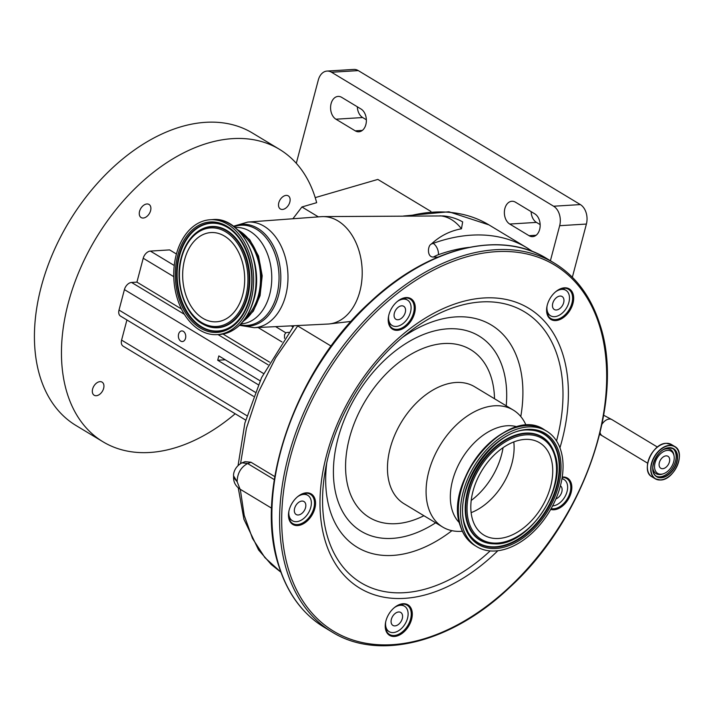 <?xml version="1.0" encoding="UTF-8"?>
<svg xmlns="http://www.w3.org/2000/svg" width="715" height="715" viewBox="0 0 715 715"><rect width="100%" height="100%" fill="white"/><g stroke="black" fill="none" stroke-linecap="round" stroke-linejoin="round"><path stroke-width="1.07" d="M669.41 461.97A6.98 4.54 -58.9 0 1 660.785 468.253A6.98 4.54 -58.9 0 1 659.364 462.587A6.98 4.54 -58.9 0 1 667.989 456.295A6.98 4.54 -58.9 0 1 669.41 461.97M661.241 474.188A12.959 8.437 -58.9 0 1 655.056 462.855A12.959 8.437 -58.9 0 1 667.533 450.37A12.959 8.437 -58.9 0 1 674.075 456.009A12.959 8.437 -58.9 0 1 663.368 473.768A12.959 8.437 -58.9 0 1 661.241 474.188M233.439 226.253L247.712 222.088L321.267 216.663A53.795 37.252 86.5 0 1 322.983 216.6L443.372 215.939A47.521 47.521 0 0 1 462.668 221.9L461.461 228.791C450.513 230.802 440.869 235.53 432.512 242.975L431.217 244.128A44.553 28.993 -58.9 0 1 433.156 243.359A203.462 132.409 -58.9 0 1 471.364 235.164A203.462 132.409 -58.9 0 1 527.071 247.891L488.935 224.885A203.462 132.409 121.1 0 0 409.239 215.984M322.983 216.6A53.795 37.252 86.5 0 1 359.86 291.434A53.795 37.252 86.5 0 1 329.597 323.904A53.795 37.252 86.5 0 1 327.89 324.047L254.218 327.693A52.901 36.635 86.5 0 0 285.66 295.617A52.901 36.635 86.5 0 0 247.712 222.088M437.803 257.15L433.451 257.016C426.819 257.507 427.588 245.611 431.217 244.128M439.975 215.832A47.521 32.908 86.5 0 1 461.461 228.791M237.693 229.873A49.719 34.436 86.5 0 1 259.375 295.867A49.719 34.436 86.5 0 1 243.323 321.196M241.205 233.644A48.263 33.426 86.5 0 1 258.428 295.295A48.263 33.426 86.5 0 1 246.344 317.022M547.047 306.065A14.854 9.661 121.1 0 0 550.532 315.744A14.854 9.661 121.1 0 0 554.599 316.673A14.854 9.661 121.1 0 0 567.907 305.242A14.854 9.661 121.1 0 0 565.878 290.308A14.854 9.661 121.1 0 0 561.811 289.378A14.854 9.661 121.1 0 0 555.689 291.738M560.042 296.064A7.57 4.933 121.1 0 0 553.258 301.9A7.57 4.933 121.1 0 0 554.295 309.515A7.57 4.933 121.1 0 0 556.368 309.988A7.57 4.933 121.1 0 0 563.152 304.161A7.57 4.933 121.1 0 0 562.115 296.537A7.57 4.933 121.1 0 0 560.042 296.064M184.622 259.652A44.705 30.96 -93.5 0 0 216.43 321.804A44.705 30.96 -93.5 0 0 242.743 294.723A44.705 30.96 -93.5 0 0 210.934 232.572A44.705 30.96 -93.5 0 0 184.622 259.652M297.994 325.522L275.606 357.858L258.303 392.437L246.425 428.303L240.571 463.552M240.285 489.301L244.217 515.417L252.52 538.493L264.863 557.584L280.915 572.188M385.671 621.978A14.854 9.661 121.1 0 0 389.157 631.649A14.854 9.661 121.1 0 0 393.223 632.578A14.854 9.661 121.1 0 0 406.531 621.147A14.854 9.661 121.1 0 0 404.502 606.222A14.854 9.661 121.1 0 0 400.436 605.292A14.854 9.661 121.1 0 0 394.314 607.643M398.666 611.977A7.57 4.933 121.1 0 0 391.883 617.805A7.57 4.933 121.1 0 0 392.919 625.419A7.57 4.933 121.1 0 0 394.993 625.893A7.57 4.933 121.1 0 0 401.776 620.066A7.57 4.933 121.1 0 0 400.749 612.451A7.57 4.933 121.1 0 0 398.666 611.977M288.923 511.073A14.854 9.661 121.1 0 0 292.408 520.743A14.854 9.661 121.1 0 0 296.475 521.673A14.854 9.661 121.1 0 0 309.783 510.242A14.854 9.661 121.1 0 0 307.754 495.316A14.854 9.661 121.1 0 0 303.687 494.387A14.854 9.661 121.1 0 0 297.565 496.737M242.734 462.551L245.048 461.675L250.929 462.212A17.821 11.601 -58.9 0 1 247.587 463.508C240.839 467.279 237.353 473.348 237.139 481.704L233.582 475.886C233.287 474.653 233.912 467.154 241.974 462.82L247.587 463.508L274.301 479.622M237.139 481.704L240.043 489.149C235.736 486.254 233.582 482.393 233.573 477.557L237.139 481.704M301.918 501.072A7.57 4.933 121.1 0 0 295.134 506.899A7.57 4.933 121.1 0 0 296.171 514.514A7.57 4.933 121.1 0 0 298.244 514.988A7.57 4.933 121.1 0 0 305.028 509.16A7.57 4.933 121.1 0 0 303.991 501.546A7.57 4.933 121.1 0 0 301.918 501.072M233.582 475.886L233.573 477.557M388.656 315.824A14.854 9.661 121.1 0 0 392.142 325.504A14.854 9.661 121.1 0 0 396.208 326.433A14.854 9.661 121.1 0 0 409.516 315.002A14.854 9.661 121.1 0 0 407.487 300.068A14.854 9.661 121.1 0 0 403.421 299.138A14.854 9.661 121.1 0 0 397.299 301.498M401.651 305.823A7.57 4.933 121.1 0 0 394.868 311.66A7.57 4.933 121.1 0 0 395.904 319.274A7.57 4.933 121.1 0 0 397.978 319.748A7.57 4.933 121.1 0 0 404.762 313.921A7.57 4.933 121.1 0 0 403.725 306.297A7.57 4.933 121.1 0 0 401.651 305.823M250.929 462.212L274.783 476.601M552.606 505.889A14.854 9.661 121.1 0 0 552.758 505.88A14.854 9.661 121.1 0 0 566.057 494.449A14.854 9.661 121.1 0 0 564.028 479.524A14.854 9.661 121.1 0 0 561.954 478.719M555.913 498.9A7.57 4.933 121.1 0 0 561.597 492.626A7.57 4.933 121.1 0 0 560.408 485.834M251.099 299.764A57.549 39.852 -93.5 0 0 210.139 219.746A57.549 39.852 -93.5 0 0 176.265 254.62A57.549 39.852 -93.5 0 0 217.217 334.629A57.549 39.852 -93.5 0 0 251.099 299.764M547.458 314.287A17.08 11.118 121.1 0 0 547.985 314.207M386.082 630.201A17.08 11.118 121.1 0 0 386.618 630.121M289.334 519.296A17.08 11.118 121.1 0 0 289.87 519.215M389.067 324.047A17.08 11.118 121.1 0 0 389.604 323.967M546.912 306.717A17.08 11.118 121.1 0 0 547.27 313.733A17.08 11.118 121.1 0 0 550.827 318.524A17.08 11.118 121.1 0 0 566.584 313.206A17.08 11.118 121.1 0 0 572.036 294.062A17.08 11.118 121.1 0 0 568.47 289.28A17.08 11.118 121.1 0 0 556.199 291.327M551.149 508.606A17.08 11.118 121.1 0 0 565.842 501.054A17.08 11.118 121.1 0 0 570.195 483.277A17.08 11.118 121.1 0 0 566.629 478.487A17.08 11.118 121.1 0 0 562.178 477.406M385.546 622.622A17.08 11.118 121.1 0 0 385.894 629.647A17.08 11.118 121.1 0 0 389.461 634.428A17.08 11.118 121.1 0 0 405.208 629.12A17.08 11.118 121.1 0 0 410.669 609.975A17.08 11.118 121.1 0 0 407.103 605.185A17.08 11.118 121.1 0 0 394.832 607.232M288.797 511.717A17.08 11.118 121.1 0 0 289.146 518.741A17.08 11.118 121.1 0 0 292.712 523.523A17.08 11.118 121.1 0 0 308.46 518.214A17.08 11.118 121.1 0 0 313.912 499.061A17.08 11.118 121.1 0 0 310.355 494.279A17.08 11.118 121.1 0 0 298.084 496.326M388.531 316.468A17.08 11.118 121.1 0 0 388.88 323.493A17.08 11.118 121.1 0 0 392.437 328.283A17.08 11.118 121.1 0 0 408.194 322.966A17.08 11.118 121.1 0 0 413.645 303.821A17.08 11.118 121.1 0 0 410.088 299.04A17.08 11.118 121.1 0 0 397.817 301.087M547.207 314.457A17.821 11.601 121.1 0 0 564.18 316.977A17.821 11.601 121.1 0 0 573.055 293.928A17.821 11.601 121.1 0 0 556.368 291.193A17.821 11.601 121.1 0 0 546.877 306.914A17.821 11.601 121.1 0 0 547.207 314.457M550.702 509.393A17.821 11.601 121.1 0 0 566.369 502.082A17.821 11.601 121.1 0 0 571.214 483.134A17.821 11.601 121.1 0 0 562.231 477.057M385.841 630.362A17.821 11.601 121.1 0 0 402.804 632.882A17.821 11.601 121.1 0 0 411.688 609.832A17.821 11.601 121.1 0 0 394.993 607.106A17.821 11.601 121.1 0 0 385.51 622.828A17.821 11.601 121.1 0 0 385.841 630.362M289.092 519.456A17.821 11.601 121.1 0 0 306.056 521.977A17.821 11.601 121.1 0 0 314.94 498.927A17.821 11.601 121.1 0 0 298.244 496.201A17.821 11.601 121.1 0 0 288.762 511.922A17.821 11.601 121.1 0 0 289.092 519.456M388.826 324.217A17.821 11.601 121.1 0 0 405.789 326.737A17.821 11.601 121.1 0 0 414.673 303.687A17.821 11.601 121.1 0 0 397.978 300.952A17.821 11.601 121.1 0 0 388.495 316.673A17.821 11.601 121.1 0 0 388.826 324.217M526.168 425.497L525.954 425.005A68.318 44.455 121.1 0 0 513.272 410.061A68.318 44.455 121.1 0 0 450.271 431.324A68.318 44.455 121.1 0 0 428.437 507.9A68.318 44.455 121.1 0 0 442.692 527.053A68.318 44.455 121.1 0 0 461.827 531.299L462.355 531.254M517.32 426.882A56.735 36.921 121.1 0 0 467.574 450.414A56.735 36.921 121.1 0 0 452.291 510.546A56.735 36.921 121.1 0 0 459.459 522.79M560.721 450.066A67.496 43.928 121.1 0 0 546.644 431.145A67.496 43.928 121.1 0 0 484.395 452.157A67.496 43.928 121.1 0 0 462.828 527.822A67.496 43.928 121.1 0 0 476.905 546.743A67.496 43.928 121.1 0 0 539.155 525.731A67.496 43.928 121.1 0 0 560.721 450.066M404.949 298.539A17.08 11.118 121.1 0 0 404.77 298.03M305.216 493.779A17.08 11.118 121.1 0 0 305.037 493.27M401.964 604.684A17.08 11.118 121.1 0 0 401.785 604.175M563.331 288.78A17.08 11.118 121.1 0 0 563.152 288.27M550.872 457.895A53.911 35.08 121.1 0 0 539.628 442.782A53.911 35.08 121.1 0 0 489.909 459.557A53.911 35.08 121.1 0 0 472.678 519.993A53.911 35.08 121.1 0 0 483.93 535.106A53.911 35.08 121.1 0 0 533.64 518.321A53.911 35.08 121.1 0 0 550.872 457.895M471.131 512.655A53.911 35.08 121.1 0 0 513.799 441.933M572.349 277.241L586.398 224.045L559.666 225.699A14.854 10.287 -93.5 0 0 553.616 206.224L331.546 72.251A14.854 10.287 -93.5 0 0 327.032 71.071A14.854 10.287 -93.5 0 0 318.291 80.071L296.296 163.306M550.407 260.752L559.666 225.699M553.616 206.224L580.348 204.579A14.854 10.287 86.5 0 1 586.398 224.045M580.348 204.579L358.286 70.606L331.546 72.251M327.032 71.071L353.764 69.427A14.854 10.287 86.5 0 1 358.286 70.606M531.12 211.631A11.878 8.231 -93.5 0 0 536.465 222.401L540.156 224.626M357.321 106.785A11.878 8.231 -93.5 0 0 362.666 117.546L366.366 119.78M539.646 229.435A11.878 8.231 -93.5 0 0 534.811 213.865L515.497 202.211A11.878 8.231 -93.5 0 0 511.886 201.273A11.878 8.231 -93.5 0 0 504.441 210.997A11.878 8.231 -93.5 0 0 509.732 224.045L529.037 235.691A11.878 8.231 -93.5 0 0 532.657 236.638A11.878 8.231 -93.5 0 0 539.646 229.435M365.857 124.589A11.878 8.231 -93.5 0 0 361.012 109.011L341.707 97.365A11.878 8.231 -93.5 0 0 338.088 96.418A11.878 8.231 -93.5 0 0 330.652 106.151A11.878 8.231 -93.5 0 0 335.934 119.199L355.248 130.845A11.878 8.231 -93.5 0 0 358.858 131.783A11.878 8.231 -93.5 0 0 365.857 124.589M315.217 197.626L377.842 179.42L430.886 211.425M318.372 216.877L301.936 206.966L316.665 202.685A170.787 111.147 121.1 0 0 279.449 149.319A170.787 111.147 121.1 0 0 232.688 138.63A170.787 111.147 121.1 0 0 79.678 270.064A170.787 111.147 121.1 0 0 102.996 441.79A170.787 111.147 121.1 0 0 149.766 452.479A170.787 111.147 121.1 0 0 235.19 413.762M279.449 149.319L252.413 133.008A170.787 111.147 121.1 0 0 205.652 122.319A170.787 111.147 121.1 0 0 52.642 253.762A170.787 111.147 121.1 0 0 75.96 425.479L102.996 441.79M96.275 395.717A7.659 4.978 121.1 0 0 103.13 389.827A7.659 4.978 121.1 0 0 102.084 382.132A7.659 4.978 121.1 0 0 99.993 381.649A7.659 4.978 121.1 0 0 93.129 387.539A7.659 4.978 121.1 0 0 94.174 395.243A7.659 4.978 121.1 0 0 96.275 395.717M143.215 218.039A7.659 4.978 121.1 0 0 150.078 212.141A7.659 4.978 121.1 0 0 149.033 204.445A7.659 4.978 121.1 0 0 146.933 203.972A7.659 4.978 121.1 0 0 140.077 209.861A7.659 4.978 121.1 0 0 141.123 217.557A7.659 4.978 121.1 0 0 143.215 218.039M282.461 209.459A7.659 4.978 121.1 0 0 289.316 203.569A7.659 4.978 121.1 0 0 288.27 195.865A7.659 4.978 121.1 0 0 286.179 195.392A7.659 4.978 121.1 0 0 279.315 201.281A7.659 4.978 121.1 0 0 280.36 208.977A7.659 4.978 121.1 0 0 282.461 209.459M301.936 206.966L292.882 218.763M291.193 325.861A74.253 48.325 121.1 0 0 291.175 325.87L292.962 326.952M284.516 338.32L284.507 334.674L285.848 332.815A10.609 3.298 -165.2 0 1 288.082 332.395A10.609 3.298 -165.2 0 1 288.824 332.368M176.426 254.013L169.625 249.901L150.373 251.09A7.427 4.835 -58.9 0 0 143.223 258.24L136.922 282.121L181.467 308.996M269.555 362.139L223.026 334.066M253.512 396.325L120.522 316.102A7.427 4.835 -58.9 0 1 119.012 310.069L124.419 289.602A7.427 4.835 -58.9 0 1 131.569 282.452L136.922 282.121M245.674 420.089L123.105 346.14A7.427 4.835 -58.9 0 1 121.595 340.117L126.921 319.954M185.525 338.329A5.327 3.691 -93.5 0 0 181.735 330.929A5.327 3.691 -93.5 0 0 178.598 334.155A5.327 3.691 -93.5 0 0 182.388 341.556A5.327 3.691 -93.5 0 0 185.525 338.329M258.294 384.742L217.7 360.253L225.252 359.788M260.072 380.791L218.844 355.918L217.7 360.253M663.368 473.768L662.296 474.117A14.023 9.125 -58.9 0 1 659.99 474.563A14.023 9.125 -58.9 0 1 652.786 467.467M663.574 449.592A14.023 9.125 -58.9 0 1 666.8 448.788A14.023 9.125 -58.9 0 1 673.888 454.901L674.075 456.009M672.779 448.475A16.186 10.537 -58.9 0 1 674.2 464.848A16.186 10.537 -58.9 0 1 659.909 476.825A16.186 10.537 -58.9 0 1 656.093 476.136M669.07 447.778A16.186 10.537 -58.9 0 1 673.387 448.797A16.186 10.537 -58.9 0 1 675.595 465.072A16.186 10.537 -58.9 0 1 661.098 477.531A16.186 10.537 -58.9 0 1 656.665 476.521A16.186 10.537 -58.9 0 1 652.974 465.188M669.124 447.688A16.382 10.662 -58.9 0 1 676.944 462.006A16.382 10.662 -58.9 0 1 661.169 477.79A16.382 10.662 -58.9 0 1 653.358 463.463A16.382 10.662 -58.9 0 1 669.124 447.688M661.643 450.825A16.186 10.537 -58.9 0 1 668.954 447.787M660.615 479.89A18.67 12.146 -58.9 0 1 651.705 463.561A18.67 12.146 -58.9 0 1 669.678 445.588A18.67 12.146 -58.9 0 1 678.589 461.908A18.67 12.146 -58.9 0 1 660.615 479.89M660.446 479.988A18.858 12.271 -58.9 0 1 655.28 478.809A18.858 12.271 -58.9 0 1 652.706 459.843A18.858 12.271 -58.9 0 1 669.606 445.329A18.858 12.271 -58.9 0 1 674.763 446.509A18.858 12.271 -58.9 0 1 679.044 459.825M651.973 476.816A18.858 12.271 -58.9 0 1 649.39 457.85A18.858 12.271 -58.9 0 1 666.291 443.336A18.858 12.271 -58.9 0 1 671.457 444.516L674.763 446.509C686.337 452.193 674.379 480.158 660.508 480.006L655.28 478.809L651.973 476.816C640.399 471.131 652.357 443.157 666.237 443.318L671.457 444.516M647.602 469.71A18.733 12.191 -58.9 0 1 663.136 443.961M669.052 476.378A18.858 12.271 -58.9 0 1 660.562 479.979M600.108 432.673A9.429 6.14 121.1 0 0 602.2 435.775L647.683 463.213M657.434 447.063L611.942 419.625A9.429 6.14 121.1 0 0 602.003 424.227M469.112 247.363A194.552 126.609 121.1 0 0 438.456 254.683A8.911 5.282 -109.8 0 0 433.156 243.359L432.512 242.975M233.698 226.449A50.988 35.312 86.5 0 1 270.699 241.268A50.988 35.312 86.5 0 1 278.582 295.232A50.988 35.312 86.5 0 1 239.775 325.093M234.073 226.735A50.175 34.749 86.5 0 1 269.591 242.689A50.175 34.749 86.5 0 1 276.848 294.982A50.175 34.749 86.5 0 1 240.115 324.753M235.047 227.513L235.306 227.495A48.263 33.426 86.5 0 1 269.653 294.607A48.263 33.426 86.5 0 1 241.241 323.85L240.991 323.859M331.125 346.105L297.672 325.924A8.911 1.493 -141.3 0 0 297.047 325.566M438.456 254.683A35.643 23.193 121.1 0 0 433.451 257.016M245.781 296.555A49.38 34.195 -93.5 0 0 225.672 231.821A49.38 34.195 -93.5 0 0 181.583 257.82A49.38 34.195 -93.5 0 0 201.693 322.554A49.38 34.195 -93.5 0 0 245.781 296.555M247.015 296.948A50.47 34.955 -93.5 0 0 237.031 240.472A50.47 34.955 -93.5 0 0 197.152 232.026A50.47 34.955 -93.5 0 0 181.387 257.364A50.47 34.955 -93.5 0 0 202.819 324.038A50.47 34.955 -93.5 0 0 247.015 296.948M202.997 324.136A50.711 35.115 -93.5 0 0 203.176 324.235A50.711 35.115 -93.5 0 0 247.578 297.02A50.711 35.115 -93.5 0 0 237.541 240.267A50.711 35.115 -93.5 0 0 197.474 231.785A50.711 35.115 -93.5 0 0 197.313 231.91M253.548 299.612A57.549 39.852 -93.5 0 0 212.587 219.594C241.143 216.225 264.863 262.888 253.923 299.442C247.622 320.758 236.209 332.43 219.666 334.477A57.549 39.852 -93.5 0 0 253.548 299.612M249.651 298.888A55.323 38.315 -93.5 0 0 227.111 226.351A55.323 38.315 -93.5 0 0 177.713 255.487A55.323 38.315 -93.5 0 0 200.254 328.024A55.323 38.315 -93.5 0 0 249.651 298.888M249.464 298.423A54.233 37.555 -93.5 0 0 226.432 226.78A54.233 37.555 -93.5 0 0 178.947 255.881A54.233 37.555 -93.5 0 0 189.672 316.575A54.233 37.555 -93.5 0 0 232.527 325.647A54.233 37.555 -93.5 0 0 249.392 298.673M226.61 226.887A53.991 37.395 -93.5 0 0 179.51 255.952A53.991 37.395 -93.5 0 0 190.119 316.289A53.991 37.395 -93.5 0 0 232.688 325.522M324.261 627.314C302.892 614.203 287.805 593.951 278.993 566.548C253.012 490.955 295.018 369.539 370.272 301.945C428.088 247.453 500.348 229.452 546.743 258.535A215.34 140.14 121.1 0 0 348.142 325.557A215.34 140.14 121.1 0 0 279.333 566.95A215.34 140.14 121.1 0 0 324.261 627.314L331.983 631.971C378.682 661.277 451.603 642.776 509.598 587.498C584.2 519.716 625.545 399.158 599.724 323.967C590.921 296.564 575.834 276.312 554.465 263.2A215.34 140.14 121.1 0 0 355.864 330.214A215.34 140.14 121.1 0 0 287.055 571.616A215.34 140.14 121.1 0 0 331.983 631.971M599.277 324.994A213.857 139.175 121.1 0 0 395.681 294.777A213.857 139.175 121.1 0 0 289.101 571.339A213.857 139.175 121.1 0 0 492.698 601.556A213.857 139.175 121.1 0 0 599.277 324.994M559.943 447.813A163.467 106.383 121.1 0 0 562.732 354.014A163.467 106.383 121.1 0 0 407.112 330.92A163.467 106.383 121.1 0 0 325.647 542.319A163.467 106.383 121.1 0 0 497.854 550.729M556.529 440.932A158.221 102.969 121.1 0 0 557.512 356.186A158.221 102.969 121.1 0 0 409.311 331.939C367.465 363.524 333.539 419.768 325.111 471.516A158.221 102.969 121.1 0 0 328.033 538.44A158.221 102.969 121.1 0 0 490.168 550.916M520.779 416.541A129.79 84.468 121.1 0 0 518.42 361.415A129.79 84.468 121.1 0 0 402.831 337.14M326.692 463.356A129.79 84.468 121.1 0 0 330.169 510.921A129.79 84.468 121.1 0 0 451.925 530.673M506.22 405.807A114.043 74.217 121.1 0 0 502.752 367.921A114.043 74.217 121.1 0 0 394.188 351.807A114.043 74.217 121.1 0 0 337.355 499.285A114.043 74.217 121.1 0 0 435.641 522.799M494.512 398.738A98.018 63.787 121.1 0 0 491.134 377.154A98.018 63.787 121.1 0 0 397.817 363.3A98.018 63.787 121.1 0 0 348.974 490.061A98.018 63.787 121.1 0 0 423.923 515.73M513.272 410.061L474.653 386.761A68.318 44.455 121.1 0 0 411.652 408.024A68.318 44.455 121.1 0 0 389.818 484.6A68.318 44.455 121.1 0 0 404.073 503.753L442.692 527.053M514.532 427.919A66.718 43.418 121.1 0 0 459.084 519.841M474.742 545.438C467.95 541.255 463.168 534.847 460.389 526.186C442.594 480.489 508.597 404.064 544.481 429.84A67.496 43.928 121.1 0 0 482.232 450.852A67.496 43.928 121.1 0 0 460.666 526.517A67.496 43.928 121.1 0 0 474.742 545.438L476.905 546.743M558.781 451.603A64.824 42.185 121.1 0 0 497.068 442.451A64.824 42.185 121.1 0 0 464.768 526.276A64.824 42.185 121.1 0 0 526.481 535.437A64.824 42.185 121.1 0 0 558.781 451.603M557.512 451.952A63.724 41.47 121.1 0 0 529.466 430.037C494.172 426.909 451.397 490.124 465.125 525.453L467.914 532.058A63.724 41.47 121.1 0 0 529.332 531.343A63.724 41.47 121.1 0 0 557.512 451.952M465.143 525.552A63.724 41.47 121.1 0 0 467.914 532.058M467.816 531.88A63.501 41.327 121.1 0 0 529.029 530.888A63.501 41.327 121.1 0 0 556.994 451.871A63.501 41.327 121.1 0 0 529.261 430.037M552.034 447.617A60.212 39.182 121.1 0 0 551.935 447.429A60.212 39.182 121.1 0 0 493.904 448.108A60.212 39.182 121.1 0 0 467.279 523.121A60.212 39.182 121.1 0 0 493.779 543.82A60.212 39.182 121.1 0 0 493.994 543.829M554.795 454.105A59.989 39.039 121.1 0 0 552.132 447.796A59.989 39.039 121.1 0 0 494.324 448.475A59.989 39.039 121.1 0 0 467.798 523.201A59.989 39.039 121.1 0 0 494.199 543.829L493.779 543.82M554.482 455.026A58.889 38.324 121.1 0 0 498.418 446.705A58.889 38.324 121.1 0 0 469.076 522.862A58.889 38.324 121.1 0 0 525.132 531.182A58.889 38.324 121.1 0 0 554.482 455.026M471.203 500.473A58.398 38.002 121.1 0 0 503.056 447.679M362.666 117.546L335.934 119.199M362.335 130.407L355.248 130.845M536.465 222.401L509.732 224.045M536.125 235.262L529.037 235.691M285.848 332.815L275.597 326.63M174.246 265.488L150.373 251.09M281.996 341.958L258.026 327.497M173.772 276.669L143.223 258.24M268.089 364.811L217.986 334.584M184.416 314.332L131.569 282.452M263.549 373.534L124.419 289.602M246.916 415.719L121.595 340.117M255.139 392.195L119.012 310.069M656.665 476.521C646.852 471.864 657.148 447.608 669.017 447.805L673.387 448.797M611.942 419.625L603.71 415.281M527.071 247.891L532.827 251.662M237.094 229.3L249.714 239.659L258.544 256.068L262.191 275.82L260.072 295.661L253.307 311.186L242.796 321.839M239.543 325.307L254.218 327.693M550.532 315.744L547.279 313.778M565.878 290.308L562.625 288.351M280.923 572.206L271.262 564.528L258.58 549.96L243.922 519.278L238.247 487.853M238.095 465.411L244.87 423.092L261.565 377.618L293.928 325.727M404.502 606.222L401.249 604.255M389.157 631.649L385.912 629.692M307.754 495.316L304.501 493.35M292.408 520.743L289.155 518.786M271.62 508.204L240.043 489.149M351.154 321.393L329.597 323.904M392.142 325.504L388.889 323.538M407.487 300.068L404.234 298.11M403.43 216.028L448.886 211.774L488.935 224.885M562.026 478.308L564.028 479.524M197.474 231.785L197.152 232.026C189.636 237.72 184.354 246.201 181.288 257.463C174.192 282.345 184.452 314.466 202.819 324.038L203.176 324.235M212.587 219.594L210.139 219.746M219.666 334.477L217.217 334.629M226.432 226.78C245.781 236.737 257.087 271.664 249.356 298.53C246.031 310.659 240.419 319.694 232.527 325.647M546.743 258.535L554.465 263.2M544.481 429.84L546.644 431.145M494.199 543.829C528.108 546.492 567.63 487.889 554.84 454.204L551.935 447.429M602.2 435.775L599.697 434.354"/></g></svg>
